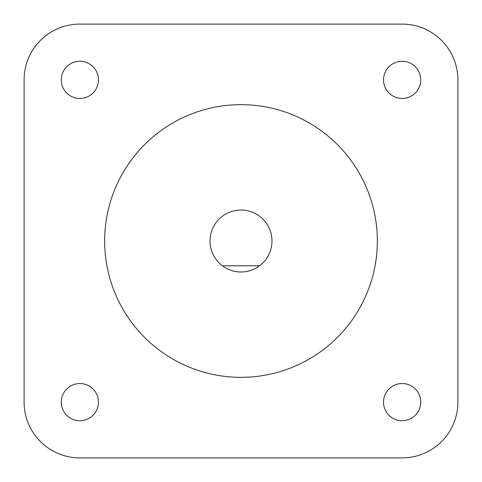 <?xml version="1.0" encoding="UTF-8"?>
<svg xmlns="http://www.w3.org/2000/svg" width="482" height="482" viewBox="0 0 482 482"><rect width="100%" height="100%" fill="white"/><g stroke="black" fill="none" stroke-linecap="round" stroke-linejoin="round"><path stroke-width="0.72" d="M241 271.987A30.987 30.987 0 0 0 270.396 231.203A30.987 30.987 0 0 0 211.604 231.203A30.987 30.987 0 0 0 241 271.987M241 377.34A136.34 136.34 0 0 0 377.34 241A136.34 136.34 0 0 0 241 104.66A136.34 136.34 0 0 0 104.66 241A136.34 136.34 0 0 0 241 377.34M402.127 383.533A18.593 18.593 0 0 0 383.533 402.127A18.593 18.593 0 0 0 402.127 420.72A18.593 18.593 0 0 0 420.72 402.127A18.593 18.593 0 0 0 402.127 383.533M79.873 383.533A18.593 18.593 0 0 0 61.28 402.127A18.593 18.593 0 0 0 79.873 420.72A18.593 18.593 0 0 0 98.467 402.127A18.593 18.593 0 0 0 79.873 383.533M402.127 61.28A18.593 18.593 0 0 0 383.533 79.873A18.593 18.593 0 0 0 402.127 98.467A18.593 18.593 0 0 0 420.72 79.873A18.593 18.593 0 0 0 402.127 61.28M79.873 61.28A18.593 18.593 0 0 0 61.28 79.873A18.593 18.593 0 0 0 79.873 98.467A18.593 18.593 0 0 0 98.467 79.873A18.593 18.593 0 0 0 79.873 61.28M24.1 79.873A55.773 55.773 0 0 1 79.873 24.1L402.127 24.1A55.773 55.773 0 0 1 457.9 79.873L457.9 402.127A55.773 55.773 0 0 1 402.127 457.9L79.873 457.9A55.773 55.773 0 0 1 24.1 402.127L24.1 79.873M259.593 265.787L222.407 265.787"/></g></svg>
